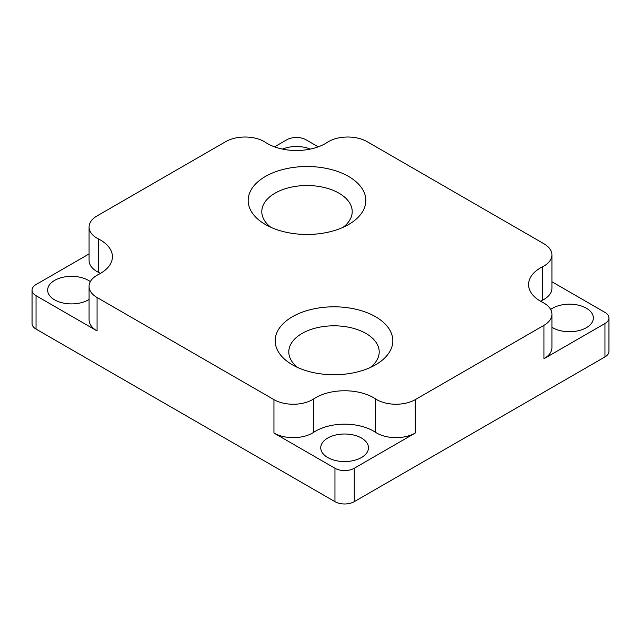 <?xml version="1.0" encoding="UTF-8"?>
<svg xmlns="http://www.w3.org/2000/svg" width="641" height="641" viewBox="0 0 641 641"><rect width="100%" height="100%" fill="white"/><g stroke="black" fill="none" stroke-linecap="round" stroke-linejoin="round"><path stroke-width="0.96" d="M265.398 224.51L265.398 224.51A58.836 33.973 180 0 1 265.398 176.467A58.836 33.973 180 0 1 348.608 176.467A58.836 33.973 180 0 1 348.608 224.51A58.836 33.973 180 0 1 265.398 224.51M343.143 227.291A45.199 26.097 0 0 0 352.205 211.618A45.199 26.097 0 0 0 338.961 193.165A45.199 26.097 0 0 0 289.7 187.509A45.199 26.097 0 0 0 261.8 211.618A45.199 26.097 0 0 0 270.855 227.291M292.392 364.801A58.836 33.973 180 0 1 292.392 364.793A58.836 33.973 180 0 1 292.392 316.758A58.836 33.973 180 0 1 375.602 316.758A58.836 33.973 180 0 1 375.602 364.793A58.836 33.973 180 0 1 292.392 364.801M370.145 367.581A45.199 26.097 0 0 0 379.2 351.909A45.199 26.097 0 0 0 365.963 333.456A45.199 26.097 0 0 0 316.702 327.799A45.199 26.097 0 0 0 288.795 351.909A45.199 26.097 0 0 0 297.857 367.581M376.692 433.036A27.275 15.745 180 0 1 375.434 432.258A40.912 23.621 0 0 0 313.786 432.258A27.275 15.745 180 0 1 273.947 433.036L334.963 468.267A13.637 7.876 0 0 0 354.249 468.267L415.264 433.036A27.275 15.745 180 0 1 376.692 433.036M375.434 432.258L375.434 398.854A27.275 15.745 0 0 0 376.692 399.631A27.275 15.745 0 0 0 415.264 399.631L543.937 325.348A27.275 15.745 0 0 0 551.925 314.21A27.275 15.745 0 0 0 542.582 302.344A40.912 23.621 0 0 1 540.555 301.254A40.912 23.621 0 0 1 528.577 284.548A40.912 23.621 0 0 1 542.582 266.752A27.275 15.745 0 0 0 551.925 254.886A27.275 15.745 0 0 0 543.937 243.756L367.053 141.629A27.275 15.745 0 0 0 327.214 142.414A40.912 23.621 0 0 1 267.465 143.584A40.912 23.621 0 0 1 265.566 142.414A27.275 15.745 0 0 0 225.736 141.629L97.063 215.921A27.275 15.745 0 0 0 89.075 227.05A27.275 15.745 0 0 0 97.063 238.188A27.275 15.745 0 0 0 98.418 238.917L98.418 272.321A27.275 15.745 180 0 1 97.063 271.592A27.275 15.745 180 0 1 89.075 260.454L89.075 227.05M550.667 309.475A23.861 13.781 180 0 1 586.355 308.209A23.861 13.781 180 0 1 593.35 317.952A23.861 13.781 180 0 1 578.615 330.684A23.861 13.781 180 0 1 552.606 327.695A23.861 13.781 180 0 1 551.925 327.287M282.481 149.097A23.861 13.781 180 0 1 310.308 149.097M89.075 299.451A23.861 13.781 180 0 1 54.645 299.86A23.861 13.781 180 0 1 47.65 290.117A23.861 13.781 180 0 1 62.385 277.385A23.861 13.781 180 0 1 88.394 280.373A23.861 13.781 180 0 1 90.333 281.639M327.735 457.53A23.861 13.781 180 0 1 320.74 447.787A23.861 13.781 180 0 1 335.475 435.055A23.861 13.781 180 0 1 361.484 438.043A23.861 13.781 180 0 1 368.471 447.787A23.861 13.781 180 0 1 353.736 460.51A23.861 13.781 180 0 1 327.735 457.53M89.075 253.932L36.04 284.548A13.637 7.876 0 0 0 32.05 290.117L32.05 323.521A13.637 7.876 0 0 0 36.04 329.089L334.963 501.671A13.637 7.876 0 0 0 354.249 501.671L604.96 356.925A13.637 7.876 0 0 0 608.95 351.356L608.95 317.952A13.637 7.876 0 0 0 604.96 312.383L551.925 281.768M32.05 290.117A13.637 7.876 0 0 0 36.04 295.685L97.063 330.908A27.275 15.745 180 0 1 89.075 319.779L89.075 286.375A27.275 15.745 0 0 0 97.063 297.512L273.947 399.631A27.275 15.745 0 0 0 313.786 398.854L313.786 432.258M318.24 146.853L306.037 139.802A13.637 7.876 0 0 0 286.751 139.802L274.548 146.853M551.925 314.21L551.925 347.614A27.275 15.745 180 0 1 543.937 358.744L604.96 323.521A13.637 7.876 0 0 0 608.95 317.952M89.075 286.375A27.275 15.745 0 0 1 98.418 274.508A40.912 23.621 0 0 0 112.423 256.712A40.912 23.621 0 0 0 98.418 238.917M375.434 398.854A40.912 23.621 0 0 0 313.786 398.854M551.925 254.886L551.925 288.29A27.275 15.745 180 0 1 542.582 300.156A40.912 23.621 0 0 0 540.555 301.254M100.445 273.419A40.912 23.621 0 0 0 98.418 272.321M334.963 468.267L334.963 501.671M354.249 468.267L354.249 501.671M36.04 295.685L36.04 329.089M604.96 323.521L604.96 356.925M543.937 358.744L543.937 325.348M415.264 399.631L415.264 433.036M97.063 297.512L97.063 330.908M273.947 433.036L273.947 399.631M542.582 300.156L542.582 266.752"/></g></svg>
